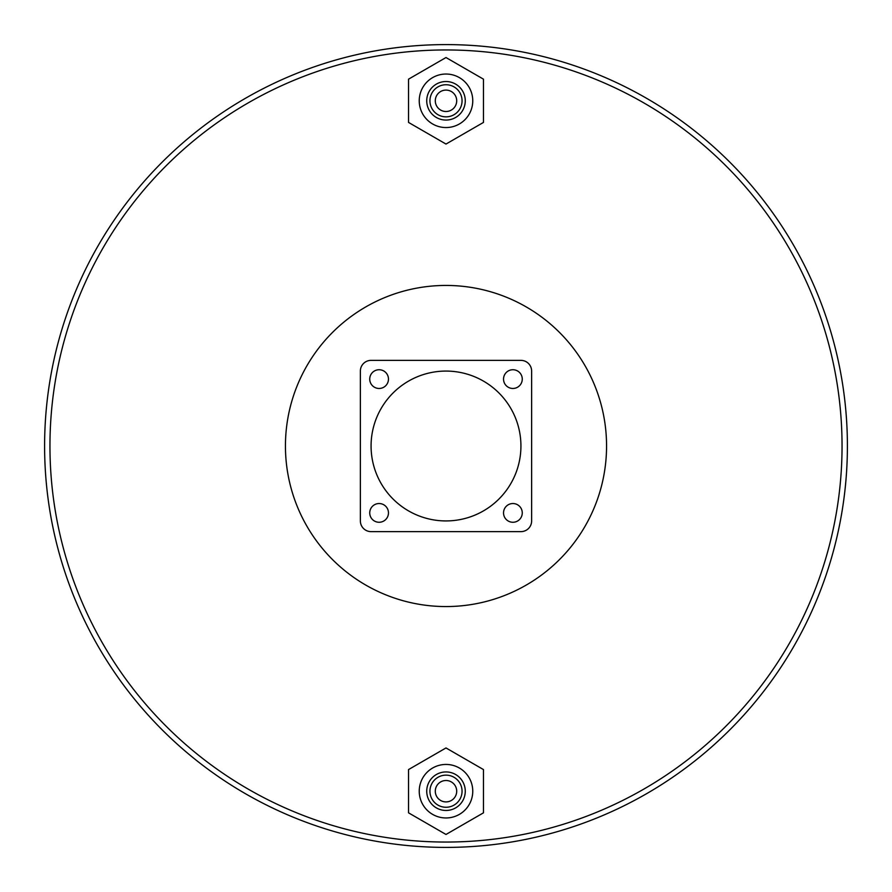 <?xml version="1.0" encoding="UTF-8"?>
<svg xmlns="http://www.w3.org/2000/svg" width="892" height="892" viewBox="0 0 892 892"><rect width="100%" height="100%" fill="white"/><g stroke="black" fill="none" stroke-linecap="round" stroke-linejoin="round"><path stroke-width="1.34" d="M847.4 446A401.4 401.4 0 0 0 446 44.6A401.4 401.4 0 0 0 44.6 446A401.4 401.4 0 0 0 446 847.4A401.4 401.4 0 0 0 847.4 446M842.048 446A396.048 396.048 0 0 0 446 49.952A396.048 396.048 0 0 0 49.952 446A396.048 396.048 0 0 0 446 842.048A396.048 396.048 0 0 0 842.048 446M606.56 446A160.56 160.56 0 0 0 446 285.44A160.56 160.56 0 0 0 285.44 446A160.56 160.56 0 0 0 446 606.56A160.56 160.56 0 0 0 606.56 446M503.534 379.1A9.366 9.366 0 0 0 512.9 388.466A9.366 9.366 0 0 0 522.266 379.1A9.366 9.366 0 0 0 512.9 369.734A9.366 9.366 0 0 0 503.534 379.1M369.734 512.9A9.366 9.366 0 0 0 379.1 522.266A9.366 9.366 0 0 0 388.466 512.9A9.366 9.366 0 0 0 379.1 503.534A9.366 9.366 0 0 0 369.734 512.9M503.534 512.9A9.366 9.366 0 0 0 512.9 522.266A9.366 9.366 0 0 0 522.266 512.9A9.366 9.366 0 0 0 512.9 503.534A9.366 9.366 0 0 0 503.534 512.9M369.734 379.1A9.366 9.366 0 0 0 379.1 388.466A9.366 9.366 0 0 0 388.466 379.1A9.366 9.366 0 0 0 379.1 369.734A9.366 9.366 0 0 0 369.734 379.1M520.928 446A74.928 74.928 0 0 0 446 371.072A74.928 74.928 0 0 0 371.072 446A74.928 74.928 0 0 0 446 520.928A74.928 74.928 0 0 0 520.928 446M531.632 520.928L531.632 371.072A10.704 10.704 0 0 0 520.928 360.368L371.072 360.368A10.704 10.704 0 0 0 360.368 371.072L360.368 520.928A10.704 10.704 0 0 0 371.072 531.632L520.928 531.632A10.704 10.704 0 0 0 531.632 520.928M435.296 100.796A10.704 10.704 0 0 0 446 111.5A10.704 10.704 0 0 0 456.704 100.796A10.704 10.704 0 0 0 446 90.092A10.704 10.704 0 0 0 435.296 100.796M462.056 100.796A16.056 16.056 0 0 0 446 84.74A16.056 16.056 0 0 0 429.944 100.796A16.056 16.056 0 0 0 446 116.852A16.056 16.056 0 0 0 462.056 100.796M465.267 100.796A19.267 19.267 0 0 0 446 81.529A19.267 19.267 0 0 0 426.733 100.796A19.267 19.267 0 0 0 446 120.063A19.267 19.267 0 0 0 465.267 100.796M472.76 100.796A26.76 26.76 0 0 0 446 74.036A26.76 26.76 0 0 0 419.24 100.796A26.76 26.76 0 0 0 446 127.556A26.76 26.76 0 0 0 472.76 100.796M446 144.058L483.464 122.427L483.464 79.165L446 57.534L408.536 79.165L408.536 122.427L446 144.058M435.296 791.204A10.704 10.704 0 0 0 446 801.908A10.704 10.704 0 0 0 456.704 791.204A10.704 10.704 0 0 0 446 780.5A10.704 10.704 0 0 0 435.296 791.204M462.056 791.204A16.056 16.056 0 0 0 446 775.148A16.056 16.056 0 0 0 429.944 791.204A16.056 16.056 0 0 0 446 807.26A16.056 16.056 0 0 0 462.056 791.204M465.267 791.204A19.267 19.267 0 0 0 446 771.937A19.267 19.267 0 0 0 426.733 791.204A19.267 19.267 0 0 0 446 810.471A19.267 19.267 0 0 0 465.267 791.204M472.76 791.204A26.76 26.76 0 0 0 446 764.444A26.76 26.76 0 0 0 419.24 791.204A26.76 26.76 0 0 0 446 817.964A26.76 26.76 0 0 0 472.76 791.204M446 834.466L483.464 812.835L483.464 769.573L446 747.942L408.536 769.573L408.536 812.835L446 834.466"/></g></svg>
